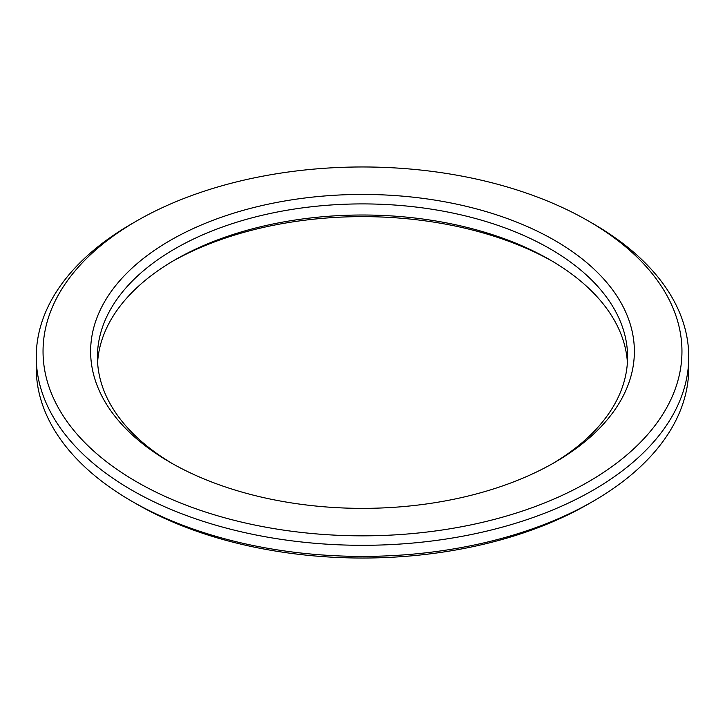 <?xml version="1.0" encoding="UTF-8"?>
<svg xmlns="http://www.w3.org/2000/svg" width="725" height="725" viewBox="0 0 725 725"><rect width="100%" height="100%" fill="white"/><g stroke="black" fill="none" stroke-linecap="round" stroke-linejoin="round"><path stroke-width="1.09" d="M136.608 481.817A319.453 184.431 180 0 1 136.608 220.989A319.453 184.431 180 0 1 588.392 220.989A319.453 184.431 180 0 1 588.383 481.817A319.453 184.431 180 0 1 136.608 481.817M136.608 220.989L131.805 223.762A326.25 188.355 0 0 0 36.25 356.954A326.25 188.355 0 0 0 131.805 490.136A326.25 188.355 0 0 0 487.354 530.972A326.25 188.355 0 0 0 688.75 356.954A326.25 188.355 0 0 0 593.195 223.762L588.392 220.989M688.75 356.954L688.75 368.046A326.25 188.355 180 0 1 593.195 501.238A326.25 188.355 180 0 1 131.805 501.238L131.805 501.238A326.25 188.355 180 0 1 36.25 368.046L36.25 356.954M170.257 462.396A271.875 156.962 0 0 0 554.752 462.387A271.875 156.962 0 0 0 554.743 240.41A271.875 156.962 0 0 0 170.257 240.41A271.875 156.962 0 0 0 170.248 462.387A271.875 156.962 0 0 0 170.257 462.396M136.608 504.011L131.805 501.238L136.608 504.011A319.453 184.431 0 0 0 588.392 504.011L593.195 501.238M172.686 261.218A271.875 156.962 180 0 1 552.314 261.218M627.406 362.5A265.078 153.038 0 0 0 549.94 259.831A265.078 153.038 0 0 0 175.06 259.831A265.078 153.038 0 0 0 97.594 362.5M172.686 463.782A265.078 153.038 180 0 1 97.422 356.954A265.078 153.038 180 0 1 362.5 203.906A265.078 153.038 180 0 1 627.578 356.954A265.078 153.038 180 0 1 552.314 463.782"/></g></svg>
